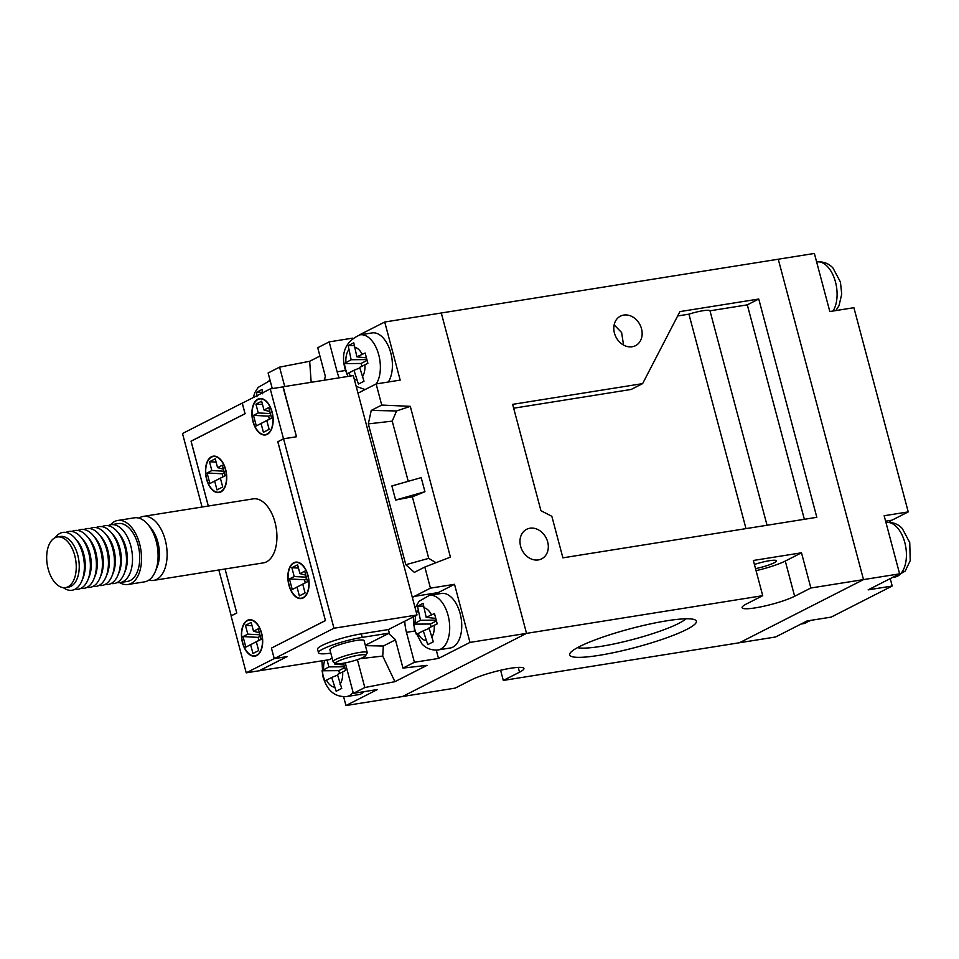 <?xml version="1.0" encoding="UTF-8"?>
<svg xmlns="http://www.w3.org/2000/svg" width="959" height="959" viewBox="0 0 959 959"><rect width="100%" height="100%" fill="white"/><g stroke="black" fill="none" stroke-linecap="round" stroke-linejoin="round"><path stroke-width="1.44" d="M437.208 623.818L434.475 613.544L426.192 617.356L423.099 603.343L417.525 606.184L420.462 620.269L413.641 624.153L414.779 629.332L416.374 634.426L423.279 630.83L427.75 644.628L433.324 641.787L428.997 627.917L437.208 623.818M327.055 660.02L328.889 666.901L322.056 670.785L323.195 675.963L324.789 681.058L331.694 677.462L336.177 691.259L341.74 688.418L337.424 674.549L345.624 670.449L343.538 663.196M345.456 368.795L347.05 373.89L353.955 370.294L358.426 384.091L364 381.25L359.673 367.381L367.884 363.281L365.151 353.008L356.868 356.82L353.775 342.807L348.201 345.648L351.138 359.733L344.317 363.617L345.456 368.795M388.311 382.006A27.631 15.524 -99.1 0 0 390.781 352.912A27.631 15.524 -99.1 0 0 372.116 332.917L360.081 334.835A27.631 15.524 80.9 0 1 378.745 354.83A27.631 15.524 80.9 0 1 376.276 383.924M353.104 692.374A27.631 15.524 80.9 0 1 346.535 696.57L358.57 694.652A27.631 15.524 -99.1 0 0 364.084 691.655M438.119 649.938L450.155 648.02A27.631 15.524 -99.1 0 0 460.104 613.448A27.631 15.524 -99.1 0 0 441.44 593.453L429.404 595.371A27.631 15.524 80.9 0 1 448.069 615.366A27.631 15.524 80.9 0 1 438.119 649.938C428.637 650.813 423.53 645.671 421.888 643.813L414.492 629.871L413.245 616.901M335.794 663.388L334.607 663.988L334.212 662.489M436.285 650.13L438.491 658.437L469.97 642.41L454.518 584.307L430.447 588.155L424.825 567.033L450.418 557.119L410.296 406.34L381.73 405.07L376.12 383.948L400.179 380.112L384.727 322.02L359.229 334.991M270.09 380.387L267.657 381.634M343.622 696.773L345.959 705.548L377.438 689.521L353.368 693.369L364.816 687.531L394.928 681.669L427.031 665.33L402.972 668.099L414.42 662.273L438.491 658.437M454.518 584.307L438.299 592.566A29.465 16.567 -99.1 0 0 435.746 594.364M469.97 642.41L526.539 633.372L402.516 696.522L455.177 688.118L471.396 679.859A29.465 4.363 165.1 0 1 502.864 669.742A29.465 4.363 165.1 0 1 523.938 668.447A29.465 4.363 165.1 0 1 519.526 672.187L503.307 680.434L775.603 636.98L807.082 620.952L831.153 617.116L892.206 586.021L890.228 578.613M384.727 322.02L441.284 312.994L526.539 633.372L441.284 312.994L814.371 253.452L829.823 311.543L853.894 307.695L908.233 511.902L884.162 515.738L899.614 573.842L868.135 589.869L892.206 586.021M319.946 356.053L309.673 361.279L279.572 367.141L268.124 372.979L272.272 388.599M352.468 338.167L329.177 341.883L317.729 347.721L325.317 376.24L324.466 380.184M345.959 705.548L402.516 696.522L526.539 633.372L762.717 595.683L753.354 560.476L801.496 552.792L810.858 587.999L899.614 573.842M412.358 496.786L424.945 491.715L395.623 500.047L412.358 496.786L428.733 558.366L405.801 564.719L414.336 572.367L424.825 567.033M395.623 500.047L391.883 485.961L421.193 477.63L424.945 491.715M410.296 406.34L396.558 410.955L392.219 421.133L408.234 481.31M392.219 421.133L368.328 423.89L405.801 564.719M435.961 562.717L428.733 558.366M329.177 341.883L337.136 371.816A29.465 16.567 -99.1 0 0 339.162 377.834M279.572 367.141L284.727 386.525M353.368 693.369L345.408 663.436A29.465 16.567 -99.1 0 0 345.252 662.885M357.395 659.636L364.816 687.531M402.972 668.099L395.384 639.581L388.563 633.467M404.77 621.216A29.465 16.567 -99.1 0 0 406.46 632.353L414.42 662.273M430.447 588.155L414.228 596.414A29.465 16.567 -99.1 0 0 412.382 597.601M381.73 405.07L371.241 410.416L368.328 423.89M357.935 392.962A29.465 16.567 -99.1 0 0 359.901 392.207L376.12 383.948M394.928 681.669L382.725 656.076L360.033 658.689M382.725 656.076L383.336 646.03L365.403 645.647M395.456 639.857L383.336 646.03M311.16 382.305L309.673 361.279M396.558 410.955L371.241 410.416M262.718 393.801L262.191 389.438L256.616 392.279L256.988 396.714M435.578 618.387L426.192 617.356M429.152 628.481L423.279 630.83M436.297 620.988L430.387 624.009L431.142 626.838M430.387 624.009L413.641 624.153M436.057 620.137L420.462 620.269M423.279 606.136L417.525 606.184M344.725 667.62L338.803 670.641L322.056 670.785M344.473 666.769L328.889 666.901M343.993 665.019L334.607 663.988M337.568 675.112L331.694 677.462M338.803 670.641L339.558 673.47M262.382 392.231L256.616 392.279M359.829 367.944L353.955 370.294M366.985 360.452L361.063 363.473L361.819 366.302M361.063 363.473L344.317 363.617M366.734 359.601L351.138 359.733M353.967 345.6L348.201 345.648M366.254 357.851L356.868 356.82M863.508 579.596L739.497 642.746L863.508 579.596L778.264 259.206L863.508 579.596M889.113 522.283A29.465 16.567 80.9 0 1 892.014 520.162L908.233 511.902M599.051 655.357A65.572 9.698 -14.9 0 1 569.994 653.331A65.572 9.698 -14.9 0 1 666.973 620.773A65.572 9.698 -14.9 0 1 695.299 619.994A65.572 9.698 -14.9 0 1 668.699 637.076A65.572 9.698 -14.9 0 1 599.051 655.357M577.486 647.649A58.199 8.607 165.1 0 0 600.993 646.366A58.199 8.607 165.1 0 0 685.973 618.783M529.931 528.229A16.579 13.486 63 0 0 526.623 529.308A16.579 13.486 63 0 0 521.252 548.248A16.579 13.486 63 0 0 538.359 559.924A16.579 13.486 63 0 0 541.667 558.845A16.579 13.486 63 0 0 547.026 539.905A16.579 13.486 63 0 0 529.931 528.229M623.758 315.067A16.579 13.486 63 0 0 620.449 316.134A16.579 13.486 63 0 0 615.091 335.087A16.579 13.486 63 0 0 632.185 346.75A16.579 13.486 63 0 0 635.493 345.684A16.579 13.486 63 0 0 640.864 326.731A16.579 13.486 63 0 0 623.758 315.067M762.717 595.683L746.498 603.942A29.465 4.363 165.1 0 0 742.098 607.682A29.465 4.363 165.1 0 0 755.308 607.874A29.465 4.363 165.1 0 0 794.639 596.258L810.858 587.999M756.064 570.665A29.465 4.363 165.1 0 0 785.277 561.051L801.496 552.792M755.524 568.615A15.835 2.338 165.1 0 0 776.514 560.823A15.835 2.338 165.1 0 0 769.406 560.715A15.835 2.338 165.1 0 0 754.421 564.479M745.994 528.613L688.934 314.168L677.665 315.967M804.361 519.298L747.301 304.854L709.984 310.812A15.835 2.338 165.1 0 0 702.899 310.74A15.835 2.338 165.1 0 0 688.934 314.168M816.828 517.309L758.749 299.028L679.919 311.603L642.626 383.624L512.645 404.362L540.936 510.691L551.845 516.29L562.897 557.838L816.828 517.309M709.984 310.812L767.044 525.256M500.598 670.257L503.307 680.434M623.554 345.072L621.624 332.533L614.132 324.897M747.301 304.854L758.749 299.028M642.626 383.624L631.178 389.45L513.676 408.21M77.092 578.804L77.08 578.84A25.605 14.385 -99.1 0 0 77.092 578.804A25.605 14.385 -99.1 0 0 77.739 555.045A25.641 14.409 80.9 0 1 77.08 578.84A25.641 14.409 80.9 0 1 68.485 587.124L65.5 587.603A25.641 14.409 -99.1 0 0 74.742 555.525A25.641 14.409 -99.1 0 0 57.42 536.968A25.641 14.409 -99.1 0 0 48.19 569.047A25.641 14.409 -99.1 0 0 65.5 587.603M117.154 582.533A29.285 16.459 -99.1 0 0 120.235 582.557A29.285 16.459 -99.1 0 0 130.784 545.911A29.285 16.459 -99.1 0 0 111.004 524.717A29.285 16.459 -99.1 0 0 108.079 525.7M120.235 582.557L127.463 581.406A29.285 16.459 -99.1 0 0 138.012 544.76A29.285 16.459 -99.1 0 0 118.221 523.566L111.004 524.717M119.719 582.628A32.414 18.221 -99.1 0 0 127.955 584.499A32.414 18.221 -99.1 0 0 139.63 543.933A32.414 18.221 -99.1 0 0 117.729 520.473A32.414 18.221 -99.1 0 0 110.501 524.813M127.955 584.499L144.497 581.861A32.414 18.221 -99.1 0 0 155.37 571.372A32.414 18.221 -99.1 0 0 156.185 541.296A32.414 18.221 -99.1 0 0 147.866 524.405A32.414 18.221 -99.1 0 0 134.284 517.836L117.729 520.473M155.37 571.372L157.156 566.985A26.888 15.116 -99.1 0 0 157.827 542.027A26.888 15.116 -99.1 0 0 150.935 528.025L147.866 524.405M148.849 580.111A32.414 18.221 -99.1 0 0 153.524 580.411A32.414 18.221 -99.1 0 0 165.212 539.857A32.414 18.221 -99.1 0 0 143.311 516.398A32.414 18.221 -99.1 0 0 138.959 518.136M143.311 516.398L253.128 498.872A32.414 18.221 80.9 0 1 275.017 522.331A32.414 18.221 80.9 0 1 263.341 562.885L153.524 580.411M272.068 411.891A18.413 10.357 -99.1 0 0 259.625 398.56A18.413 10.357 -99.1 0 0 252.984 421.612A18.413 10.357 -99.1 0 0 265.427 434.942A18.413 10.357 -99.1 0 0 272.068 411.891M261.603 633.108A18.413 10.357 -99.1 0 0 249.16 619.778A18.413 10.357 -99.1 0 0 242.519 642.818A18.413 10.357 -99.1 0 0 254.962 656.148A18.413 10.357 -99.1 0 0 261.603 633.108M225.653 469.514A18.413 10.357 -99.1 0 0 213.21 456.184A18.413 10.357 -99.1 0 0 206.581 479.224A18.413 10.357 -99.1 0 0 219.024 492.554A18.413 10.357 -99.1 0 0 225.653 469.514M308.019 575.496A18.413 10.357 -99.1 0 0 295.576 562.154A18.413 10.357 -99.1 0 0 288.935 585.206A18.413 10.357 -99.1 0 0 301.378 598.536A18.413 10.357 -99.1 0 0 308.019 575.496M253.176 421.516A18.053 10.141 -99.1 0 0 265.379 434.583A18.053 10.141 -99.1 0 0 271.877 411.998A18.053 10.141 -99.1 0 0 259.685 398.932A18.053 10.141 -99.1 0 0 253.176 421.516M242.711 642.722A18.053 10.141 -99.1 0 0 254.902 655.788A18.053 10.141 -99.1 0 0 261.411 633.204A18.053 10.141 -99.1 0 0 249.22 620.137A18.053 10.141 -99.1 0 0 242.711 642.722M206.772 479.128A18.053 10.141 -99.1 0 0 218.964 492.195A18.053 10.141 -99.1 0 0 225.461 469.61A18.053 10.141 -99.1 0 0 213.27 456.544A18.053 10.141 -99.1 0 0 206.772 479.128M289.127 585.11A18.053 10.141 -99.1 0 0 301.318 598.176A18.053 10.141 -99.1 0 0 307.827 575.592A18.053 10.141 -99.1 0 0 295.636 562.525A18.053 10.141 -99.1 0 0 289.127 585.11M365.319 645.299L389.33 633.084L362.25 637.399A29.465 4.363 165.1 0 0 322.907 649.015A29.465 4.363 165.1 0 0 318.508 652.755A29.465 4.363 165.1 0 0 330.795 653.091M362.25 637.399L361.315 633.875A29.465 4.363 165.1 0 0 321.972 645.491A29.465 4.363 165.1 0 0 317.561 649.231L318.508 652.755M336.034 663.52L333.372 662.022A17.682 2.613 -14.9 0 1 333.085 661.686A17.682 2.613 -14.9 0 1 335.722 659.444A17.682 2.613 -14.9 0 1 354.614 653.379A17.682 2.613 -14.9 0 1 367.261 652.599A17.682 2.613 -14.9 0 1 367.165 653.031L365.607 655.656A15.476 2.29 165.1 0 0 355.693 655.74A15.476 2.29 165.1 0 0 338.095 661.278A15.476 2.29 165.1 0 0 336.034 663.52A15.476 2.29 165.1 0 0 347.937 662.309A15.476 2.29 165.1 0 0 363.365 657.239A15.476 2.29 165.1 0 0 365.607 655.656M333.085 661.686L329.896 649.722A17.682 2.613 -14.9 0 1 332.545 647.481A17.682 2.613 -14.9 0 1 351.426 641.403A17.682 2.613 -14.9 0 1 364.072 640.624L367.261 652.599M111.136 583.504A29.285 16.459 -99.1 0 0 124.035 574.045L125.233 571.12A25.605 14.385 -99.1 0 0 125.869 547.361A25.605 14.385 -99.1 0 0 119.312 534.031L117.262 531.622A29.285 16.459 -99.1 0 0 102.062 526.659M124.035 574.045A29.285 16.459 -99.1 0 0 124.778 546.87A29.285 16.459 -99.1 0 0 117.262 531.622M99.101 585.422A29.285 16.459 -99.1 0 0 111.999 575.975L113.198 573.038A25.605 14.385 -99.1 0 0 113.833 549.291A25.605 14.385 -99.1 0 0 107.276 535.949L105.226 533.54A29.285 16.459 -99.1 0 0 90.026 528.577M105.118 584.463A29.285 16.459 -99.1 0 0 118.017 575.016A29.285 16.459 -99.1 0 0 118.76 547.841A29.285 16.459 -99.1 0 0 111.244 532.581A29.285 16.459 -99.1 0 0 96.044 527.618M111.999 575.975A29.285 16.459 -99.1 0 0 112.742 548.8A29.285 16.459 -99.1 0 0 105.226 533.54M93.083 586.381A29.285 16.459 -99.1 0 0 105.981 576.934L107.18 574.009A25.605 14.385 -99.1 0 0 107.816 550.25A25.605 14.385 -99.1 0 0 101.258 536.908L99.209 534.499A29.285 16.459 -99.1 0 0 84.008 529.536M105.981 576.934A29.285 16.459 -99.1 0 0 106.725 549.759A29.285 16.459 -99.1 0 0 99.209 534.499M87.065 587.34A29.285 16.459 -99.1 0 0 99.964 577.893L101.163 574.968A25.605 14.385 -99.1 0 0 101.798 551.209A25.605 14.385 -99.1 0 0 95.241 537.867L93.191 535.458A29.285 16.459 -99.1 0 0 77.991 530.495M99.964 577.893A29.285 16.459 -99.1 0 0 100.707 550.718A29.285 16.459 -99.1 0 0 93.191 535.458M81.047 588.299A29.285 16.459 -99.1 0 0 93.946 578.852L95.145 575.927A25.605 14.385 -99.1 0 0 95.78 552.168A25.605 14.385 -99.1 0 0 89.223 538.826L87.173 536.417A29.285 16.459 -99.1 0 0 71.973 531.466M93.946 578.852A29.285 16.459 -99.1 0 0 94.689 551.677A29.285 16.459 -99.1 0 0 87.173 536.417M75.03 589.258A29.285 16.459 -99.1 0 0 87.928 579.811L89.127 576.886A25.605 14.385 -99.1 0 0 89.774 553.127A25.605 14.385 -99.1 0 0 83.205 539.797L81.155 537.388A29.285 16.459 -99.1 0 0 65.955 532.425M87.928 579.811A29.285 16.459 -99.1 0 0 88.672 552.636A29.285 16.459 -99.1 0 0 81.155 537.388M63.342 587.651A29.285 16.459 -99.1 0 0 81.911 580.77L83.109 577.845A25.605 14.385 -99.1 0 0 83.757 554.086A25.605 14.385 -99.1 0 0 77.188 540.756L75.138 538.347A29.285 16.459 -99.1 0 0 55.346 537.579M81.911 580.77A29.285 16.459 -99.1 0 0 82.654 553.595A29.285 16.459 -99.1 0 0 75.138 538.347M118.017 575.016L119.216 572.079A25.605 14.385 -99.1 0 0 119.851 548.332A25.605 14.385 -99.1 0 0 113.294 534.99L111.244 532.581M77.739 555.045A25.605 14.385 -99.1 0 0 71.17 541.715A25.605 14.385 -99.1 0 0 71.158 541.703A25.641 14.409 80.9 0 1 77.727 555.045M57.42 536.968L60.405 536.489A25.641 14.409 80.9 0 1 71.146 541.691L71.146 541.691M306.688 578.661L304.518 579.763L289.438 578.948L294.209 576.527L291.872 567.716L297.59 564.803L299.927 573.614L304.698 571.18L307.515 581.741L302.744 584.175L305.082 592.974L299.364 595.887L305.082 592.974M305.322 582.784L292.255 589.509L307.503 581.693L305.322 582.784L304.518 579.763M224.334 472.679L222.164 473.782L207.084 472.967L211.843 470.545L209.506 461.747L215.236 458.822L217.573 467.632L222.344 465.199L225.149 475.76L220.378 478.193L222.728 486.992L216.998 489.905L222.728 486.992M225.137 475.688L222.968 476.803L222.164 473.782M260.285 636.273L258.115 637.375L243.023 636.572L247.794 634.139L245.456 625.34L251.174 622.427L253.524 631.226L258.295 628.792L261.1 639.353L256.329 641.787L258.666 650.586L252.948 653.499L258.666 650.586M258.906 640.396L245.84 647.133L261.088 639.305L258.906 640.396L258.115 637.375M270.75 415.067L268.58 416.17L253.488 415.355L258.259 412.933L255.921 404.123L261.639 401.21L263.989 410.02L268.76 407.587L271.565 418.148L266.794 420.581L269.143 429.38L263.413 432.293L261.076 423.494L256.305 425.916L253.488 415.355M261.076 423.494L271.553 418.088L269.383 419.179L268.58 416.17M305.753 575.136L299.927 573.614M298.465 568.076L291.872 567.716M306.293 577.174L294.209 576.527M292.255 589.509L289.438 578.948M297.014 587.088L299.364 595.887M307.503 581.705L302.744 584.175M223.399 469.167L217.573 467.632M216.099 462.094L209.506 461.747M223.938 471.193L211.843 470.545M222.968 476.803L209.889 483.54L207.084 472.967M220.378 478.193L209.889 483.54M214.66 481.106L216.998 489.905M259.338 632.76L253.524 631.226M252.049 625.688L245.456 625.34M259.889 634.786L247.794 634.139M245.84 647.133L243.023 636.572M250.611 644.7L252.948 653.499M261.088 639.317L256.329 641.787M269.815 411.543L263.989 410.02M262.514 404.482L255.921 404.123M270.354 413.581L258.259 412.933M269.383 419.179L256.305 425.916M269.131 429.344L263.413 432.293M271.565 418.148L266.794 420.581M208.295 506.016L191.033 441.164L245.024 413.677L242.219 403.104L182.498 433.516L202.061 507.011M231.251 615.858L218.808 569.994M231.023 615.894L236.753 612.981L225.053 568.999L236.801 613.029L231.083 615.942L246.223 672.834L259.158 670.773L286.957 656.615M282.953 386.885L296.499 436.753L283.564 438.826L277.846 441.739L325.437 620.593L271.433 648.08L274.25 658.641L333.972 628.241L417.009 614.983L388.383 629.56L389.33 633.084M283.564 438.826L333.972 628.241M283.205 386.765L353.308 375.58L417.009 614.983M332.15 658.198L329.237 659.672L259.122 670.785M361.315 633.875L388.383 629.56M259.134 670.868L287.185 656.579L274.25 658.641M296.451 436.705L283.181 386.849L270.246 388.922L283.504 438.766L296.271 436.789M208.331 506.016L191.093 441.212L245.084 413.725L242.279 403.164L270.246 388.922M283.504 438.766L278.014 441.655M277.786 441.691L325.413 620.533L271.613 647.996M271.385 648.032L274.238 658.593L246.223 672.834M431.574 637.579A16.579 9.314 -99.1 0 0 434.235 625.256M418.04 633.503A16.579 9.314 -99.1 0 0 425.844 640.492M339.989 684.211A16.579 9.314 -99.1 0 0 342.651 671.887M326.468 680.135A16.579 9.314 -99.1 0 0 334.259 687.124M362.25 377.043A16.579 9.314 -99.1 0 0 364.911 364.72M348.716 372.967A16.579 9.314 -99.1 0 0 350.622 376M354.279 379.237A16.579 9.314 -99.1 0 0 356.52 379.956M348.573 350.083A16.579 9.314 -99.1 0 0 345.911 362.406M324.729 660.391A16.579 9.314 -99.1 0 0 323.651 669.574M431.418 614.695A16.579 9.314 -99.1 0 0 423.626 607.706M438.299 592.566L414.228 596.414M414.815 631.01L406.46 632.353M345.492 370.486L337.136 371.816M417.896 610.619A16.579 9.314 -99.1 0 0 416.53 613.185M415.762 615.618A16.579 9.314 -99.1 0 0 415.235 622.942M270.306 381.179L268.496 381.466A27.631 15.524 80.9 0 1 270.354 381.37M362.094 354.159A16.579 9.314 -99.1 0 0 354.303 347.17M832.999 311.04A27.631 15.524 -99.1 0 0 835.469 281.946A27.631 15.524 -99.1 0 0 816.804 261.951C826.286 261.076 831.381 266.218 833.023 268.076L840.42 282.018L841.726 294.137L839.017 305.645L835.852 310.572M894.831 577.054A27.631 15.524 -99.1 0 0 904.793 542.482A27.631 15.524 -99.1 0 0 886.128 522.487C895.61 521.612 900.705 526.755 902.347 528.613L909.743 542.554L910.235 560.643L905.188 571.096L894.831 577.054L892.601 577.402M801.029 624.033L803.246 623.686A27.631 15.524 -99.1 0 0 808.773 620.689M885.601 521.181L892.014 520.162M785.277 561.051L794.639 596.258M518.256 667.392L519.526 672.187M321.96 660.835L322.907 676.503C326.084 686.86 331.85 697.313 346.535 696.57M360.081 334.835C345.576 341.248 340.601 352.744 345.168 369.335L347.853 376.443M356.185 386.381L365.079 389.57M268.496 381.466L258.151 387.412L254.986 392.339L253.164 397.613M429.404 595.371L419.047 601.317L415.151 608.006M803.246 623.686L810.87 620.353M265.379 434.583L267.405 434.247M254.902 655.788L256.94 655.465M218.964 492.195L220.99 491.871M301.318 598.176L303.356 597.853M295.636 562.525L297.662 562.202M213.27 456.544L215.307 456.22M249.22 620.137L251.258 619.814M259.685 398.932L261.723 398.608"/></g></svg>
